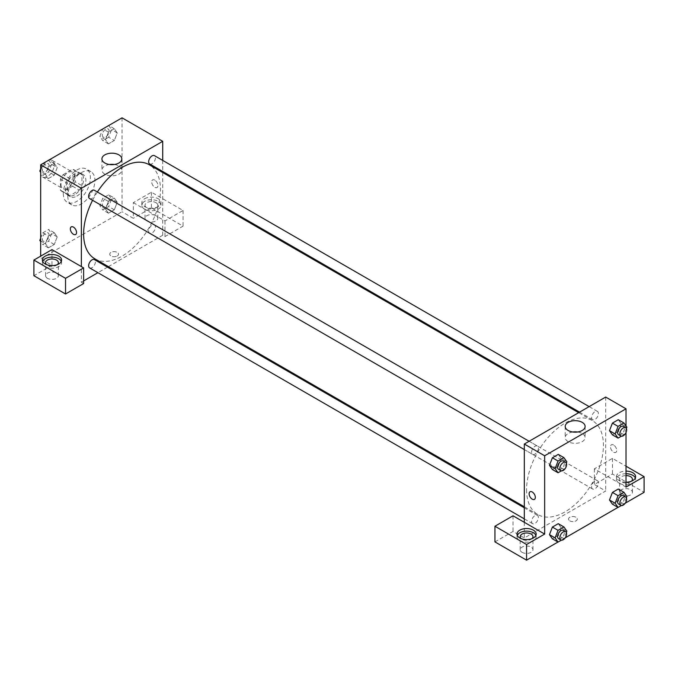 <?xml version="1.0" encoding="UTF-8"?>
<svg xmlns="http://www.w3.org/2000/svg" width="678" height="678" viewBox="0 0 678 678"><rect width="100%" height="100%" fill="white"/><g stroke="black" fill="none" stroke-linecap="round" stroke-linejoin="round"><path stroke-width="0.51" stroke-dasharray="3.39 2.54" d="M40.68 172.636A9.585 5.534 120 0 0 42.663 177.026A9.585 5.534 120 0 0 52.257 171.492A9.585 5.534 120 0 0 52.257 160.423A9.585 5.534 120 0 0 44.867 162.991A9.585 5.534 120 0 0 40.68 172.636M61.02 184.382A9.585 5.534 120 0 0 63.003 188.772A9.585 5.534 120 0 0 72.597 183.238A9.585 5.534 120 0 0 72.597 172.161A9.585 5.534 120 0 0 65.207 174.729A9.585 5.534 120 0 0 61.02 184.382M63.046 174.729L72.554 169.237A12.373 7.144 120 0 1 73.987 169.746A12.373 7.144 120 0 1 75.148 170.737L75.148 181.721A12.373 7.144 120 0 1 72.554 186.204L63.046 191.696A12.373 7.144 120 0 1 61.613 191.188A12.373 7.144 120 0 1 60.452 190.196L60.452 179.212A12.373 7.144 120 0 1 63.046 174.729L69.826 178.645L79.334 173.153L72.554 169.237M72.554 186.204L79.334 190.12L69.826 195.611L63.046 191.696M60.452 190.196L67.232 194.111L67.232 183.128L60.452 179.212M67.232 194.111A12.373 7.144 120 0 0 68.393 195.095A12.373 7.144 120 0 0 69.826 195.611M79.334 190.12A12.373 7.144 120 0 0 81.928 185.636L75.148 181.721M79.334 173.153A12.373 7.144 120 0 1 80.767 173.661A12.373 7.144 120 0 1 81.928 174.644L81.928 185.636M69.826 178.645A12.373 7.144 120 0 0 67.232 183.128M74.58 194.823A12.78 7.382 -60 0 1 68.19 195.45A12.78 7.382 -60 0 1 68.19 180.687A12.78 7.382 -60 0 1 80.97 173.314A12.78 7.382 -60 0 1 82.928 183.552A12.78 7.382 -60 0 1 74.58 194.823M76.843 196.128A12.78 7.382 120 0 0 85.191 184.857A12.78 7.382 120 0 0 83.233 174.61A12.78 7.382 120 0 0 73.377 178.043A12.78 7.382 120 0 0 67.8 190.908A12.78 7.382 120 0 0 70.444 196.756A12.78 7.382 120 0 0 76.843 196.128M81.928 174.644L75.148 170.737M63.283 193.518A19.179 11.068 120 0 0 67.249 202.29A19.179 11.068 120 0 0 86.428 191.221A19.179 11.068 120 0 0 86.428 169.076A19.179 11.068 120 0 0 71.648 174.212A19.179 11.068 120 0 0 63.283 193.518M67.8 196.128A19.179 11.068 120 0 0 71.775 204.9A19.179 11.068 120 0 0 90.945 193.832A19.179 11.068 120 0 0 90.945 171.687A19.179 11.068 120 0 0 76.173 176.822A19.179 11.068 120 0 0 67.8 196.128M40.68 238.207L42.765 232.842L48.409 236.105L54.282 232.715L57.215 236.893L54.282 244.453L48.409 247.843L45.477 243.673L48.409 236.105L54.282 232.715L57.223 236.885L54.274 244.453L48.409 247.843L45.468 243.682M40.68 240.902L45.477 243.673L48.418 236.105M42.833 163.567L48.409 166.788L54.282 163.398L57.215 167.576L54.274 175.144L48.409 178.534L45.468 174.365L48.409 166.788L54.282 163.398L57.223 167.568M48.63 160.135L51.57 164.313L57.215 167.576L54.282 175.144L48.409 178.534L45.477 174.356L48.418 166.788M108.658 194.798L111.59 198.976L108.658 206.536L102.785 209.926L99.852 205.756L102.785 198.188L108.658 194.798L114.311 198.061L117.243 202.23L114.311 209.799L108.438 213.189L105.505 209.01L108.438 201.451L114.311 198.061L108.438 201.451L105.497 209.01L108.446 213.18L114.311 209.799L117.252 202.23L114.302 198.069M122.04 117.836L122.04 211.782L40.68 258.759L40.68 256.148M108.658 125.481L111.59 129.659L108.658 137.227L114.311 140.49L108.438 143.88L105.505 139.702L108.438 132.134L114.311 128.744L117.243 132.922L114.311 140.49L108.438 143.88L105.497 139.71L108.446 132.134L114.311 128.744L117.252 132.913L114.302 140.49M154.813 180.145A4.399 2.534 -120 0 0 152.609 179.924A4.399 2.534 -120 0 0 152.609 185.001A4.399 2.534 -120 0 0 157.008 187.535A4.399 2.534 -120 0 0 157.677 184.009A4.399 2.534 -120 0 0 154.813 180.145A4.399 2.534 60 0 1 157.677 184.018A4.399 2.534 60 0 1 157.008 187.535A4.399 2.534 60 0 1 152.609 185.001A4.399 2.534 60 0 1 152.609 179.924A4.399 2.534 60 0 1 154.804 180.145M133.337 202.646L164.983 220.918L183.06 210.477L151.423 192.213L133.337 202.646L133.337 218.308L122.04 211.782M162.72 160.423L162.72 171.492M162.72 172.526L162.72 235.266L164.983 236.571L183.06 226.138L151.423 207.866L133.337 218.308M144.643 198.739A9.585 5.534 180 0 1 155.093 197.535A9.585 5.534 180 0 1 161.008 202.646A9.585 5.534 180 0 1 151.423 208.188A9.585 5.534 180 0 1 141.829 202.646A9.585 5.534 180 0 1 144.643 198.739M144.643 201.341A9.585 5.534 0 0 0 141.829 205.256A9.585 5.534 0 0 0 151.423 210.79A9.585 5.534 0 0 0 161.008 205.256A9.585 5.534 0 0 0 155.093 200.146A9.585 5.534 0 0 0 144.643 201.341M155.94 202.646A6.39 3.687 180 0 1 157.813 205.256A6.39 3.687 180 0 1 153.864 208.671A6.39 3.687 180 0 1 146.897 207.866A6.39 3.687 180 0 1 145.024 205.256A6.39 3.687 180 0 1 148.974 201.849A6.39 3.687 180 0 1 155.94 202.646M146.897 220.918A6.39 3.687 180 0 1 145.024 218.308A6.39 3.687 180 0 1 151.423 214.612A6.39 3.687 180 0 1 157.813 218.308A6.39 3.687 180 0 1 153.864 221.714A6.39 3.687 180 0 1 146.897 220.918M151.423 192.213L151.423 207.866M183.06 210.477L183.06 226.138M164.983 220.918L164.983 236.571M109.455 164.508A9.95 5.746 0 0 0 101.92 170.085A9.95 5.746 0 0 0 111.87 175.831A9.95 5.746 0 0 0 121.82 170.085A9.95 5.746 0 0 0 118.904 166.025A9.95 5.746 0 0 0 114.285 164.508M51.977 249.623L51.977 265.276L40.68 258.759M75.648 234.512L75.648 234.503A4.399 2.534 -120 0 0 75.648 229.435A4.399 2.534 -120 0 0 71.258 226.893L71.249 226.893M42.663 261.369A9.585 5.534 0 0 0 42.392 262.666A9.585 5.534 0 0 0 51.977 268.208A9.585 5.534 0 0 0 61.571 262.666A9.585 5.534 0 0 0 61.3 261.369M57.401 264.623A6.39 3.687 180 0 1 47.46 265.276A6.39 3.687 180 0 1 46.562 264.623M47.46 278.327A6.39 3.687 180 0 1 45.587 275.717A6.39 3.687 180 0 1 51.977 272.031A6.39 3.687 180 0 1 58.376 275.717A6.39 3.687 180 0 1 54.426 279.124A6.39 3.687 180 0 1 47.46 278.327M51.977 265.276L33.9 275.717M83.623 283.548L81.36 282.243L81.36 266.581M117.235 255.979A4.399 2.534 0 0 0 118.523 254.191A4.399 2.534 0 0 0 114.133 251.648A4.399 2.534 0 0 0 109.734 254.191A4.399 2.534 0 0 0 112.446 256.53A4.399 2.534 0 0 0 117.235 255.979A4.399 2.534 180 0 1 112.446 256.53A4.399 2.534 180 0 1 109.734 254.191A4.399 2.534 180 0 1 114.133 251.648A4.399 2.534 180 0 1 118.523 254.191A4.399 2.534 180 0 1 117.235 255.979M162.72 235.266L108.387 266.64M107.488 267.157L97.903 272.692M83.623 280.938L81.36 282.243M148.66 231.071A4.797 2.771 120 0 0 149.652 233.266A4.797 2.771 120 0 0 154.448 230.495A4.797 2.771 120 0 0 154.448 224.96A4.797 2.771 120 0 0 150.753 226.24A4.797 2.771 120 0 0 148.66 231.071M89.632 267.92A4.797 2.771 120 0 0 94.428 265.149A4.797 2.771 120 0 0 94.428 259.615M149.652 163.949A4.797 2.771 120 0 0 154.448 161.186A4.797 2.771 120 0 0 154.448 155.643M89.632 198.603A4.797 2.771 120 0 0 94.428 195.84A4.797 2.771 120 0 0 94.428 190.306M94.869 258.835A54.333 31.366 120 0 0 149.211 227.469A54.333 31.366 120 0 0 149.211 164.729M97.378 192.01A54.333 31.366 120 0 0 92.581 200.307M526.577 489.702A54.333 31.366 120 0 0 537.832 514.577A54.333 31.366 120 0 0 592.165 483.211A54.333 31.366 120 0 0 592.165 420.47A54.333 31.366 120 0 0 550.299 435.022A54.333 31.366 120 0 0 526.577 489.702M531.594 452.15A4.797 2.771 -60 0 1 533.688 447.327A4.797 2.771 -60 0 1 537.383 446.039A4.797 2.771 -60 0 1 538.374 448.234A4.797 2.771 -60 0 1 536.281 453.065A4.797 2.771 -60 0 1 532.586 454.345A4.797 2.771 -60 0 1 531.594 452.15M591.623 486.804A4.797 2.771 120 0 0 592.614 488.999A4.797 2.771 120 0 0 597.411 486.236A4.797 2.771 120 0 0 597.411 480.702A4.797 2.771 120 0 0 593.716 481.982A4.797 2.771 120 0 0 591.623 486.804M531.594 521.467A4.797 2.771 120 0 0 532.586 523.662A4.797 2.771 120 0 0 537.383 520.89A4.797 2.771 120 0 0 537.383 515.356A4.797 2.771 120 0 0 533.688 516.636A4.797 2.771 120 0 0 531.594 521.467M591.623 417.495A4.797 2.771 120 0 0 592.614 419.69A4.797 2.771 120 0 0 597.411 416.919A4.797 2.771 120 0 0 597.411 411.385A4.797 2.771 120 0 0 593.716 412.673A4.797 2.771 120 0 0 591.623 417.495M524.323 522.323L524.323 537.985L605.683 491.008L594.377 484.482L612.463 474.049L644.1 492.313M605.683 397.062L605.683 491.008M569.8 520.857A4.399 2.534 0 0 0 574.588 521.407A4.399 2.534 0 0 0 577.309 519.06A4.399 2.534 0 0 0 572.91 516.526A4.399 2.534 0 0 0 568.511 519.06A4.399 2.534 0 0 0 569.8 520.857A4.399 2.534 180 0 1 568.511 519.06A4.399 2.534 180 0 1 572.91 516.526A4.399 2.534 180 0 1 577.309 519.06A4.399 2.534 180 0 1 574.588 521.407A4.399 2.534 180 0 1 569.8 520.857M621.497 494.923A6.39 3.687 0 0 0 628.464 495.728A6.39 3.687 0 0 0 632.413 492.313A6.39 3.687 0 0 0 626.023 488.626A6.39 3.687 0 0 0 619.624 492.313A6.39 3.687 0 0 0 621.497 494.923M522.06 552.333A6.39 3.687 0 0 0 529.026 553.138A6.39 3.687 0 0 0 532.976 549.722A6.39 3.687 0 0 0 526.577 546.036A6.39 3.687 0 0 0 520.187 549.722A6.39 3.687 0 0 0 522.06 552.333M557.977 542.036L565.206 537.866M617.997 507.381L625.235 503.203M494.94 541.9L513.017 531.459L524.323 537.985M631.438 481.227A6.39 3.687 180 0 1 621.497 481.88A6.39 3.687 180 0 1 619.624 479.27A6.39 3.687 180 0 1 626.023 475.575M626.023 473.727A9.585 5.534 0 0 0 619.243 475.354A9.585 5.534 0 0 0 616.429 479.27A9.585 5.534 0 0 0 626.023 484.804A9.585 5.534 0 0 0 635.608 479.27A9.585 5.534 0 0 0 635.337 477.965M626.023 482.194A9.585 5.534 180 0 1 616.429 476.659A9.585 5.534 180 0 1 619.243 472.744A9.585 5.534 180 0 1 626.023 471.117M532.001 538.637A6.39 3.687 180 0 1 522.06 539.29A6.39 3.687 180 0 1 521.162 538.637M517.263 535.374A9.585 5.534 0 0 0 516.992 536.679A9.585 5.534 0 0 0 526.577 542.214A9.585 5.534 0 0 0 536.171 536.679A9.585 5.534 0 0 0 535.9 535.374M513.017 515.797L513.017 531.459M626.023 487.092L594.377 468.829L612.463 458.387L626.023 466.218M612.463 458.387L612.463 474.049M594.377 468.829L594.377 484.482M609.48 499.983L612.42 492.414M621.226 493.203L618.285 489.024L621.234 493.194L618.285 500.771L612.42 504.161L618.285 500.771L621.226 493.203L626.87 496.465M621.226 423.894L618.285 431.462L612.42 434.852L618.285 431.462L621.226 423.894L618.285 419.716L621.226 423.894L626.87 427.157M609.48 430.674L612.42 423.106M561.198 458.548L558.257 466.117L552.392 469.507L558.265 466.117L561.198 458.548L558.265 454.37L561.198 458.548L566.85 461.811M549.46 465.328L552.4 457.76M549.46 534.637L552.4 527.077M561.198 527.857L558.265 523.679L561.206 527.848L558.257 535.425L552.392 538.815L558.265 535.425L561.198 527.857L566.85 531.12M626.023 425.937L626.023 432.539M572.757 431.996A9.95 5.746 0 0 0 565.215 437.573A9.95 5.746 0 0 0 575.173 443.319A9.95 5.746 0 0 0 585.122 437.573A9.95 5.746 0 0 0 582.207 433.505A9.95 5.746 0 0 0 577.58 431.996M534.425 499.381L534.425 499.381A4.399 2.534 -120 0 0 534.425 494.304A4.399 2.534 -120 0 0 530.035 491.77L530.035 491.77M613.59 445.014A4.399 2.534 -120 0 0 611.395 444.793A4.399 2.534 -120 0 0 611.395 449.87A4.399 2.534 -120 0 0 615.785 452.412A4.399 2.534 -120 0 0 616.463 448.887A4.399 2.534 -120 0 0 613.59 445.014A4.399 2.534 60 0 1 616.463 448.887A4.399 2.534 60 0 1 615.785 452.412A4.399 2.534 60 0 1 611.395 449.87A4.399 2.534 60 0 1 611.395 444.802A4.399 2.534 60 0 1 613.59 445.014M566.333 463.133L563.91 469.379L561.367 470.846M558.579 469.354A4.797 2.771 120 0 0 563.376 466.583A4.797 2.771 120 0 0 563.376 461.048M563.91 469.379L558.265 466.117M626.362 428.471L623.938 434.725L621.387 436.191M618.607 434.7A4.797 2.771 120 0 0 623.404 431.928A4.797 2.771 120 0 0 623.404 426.394M623.938 434.725L618.285 431.462M566.333 532.442L563.91 538.688L561.367 540.163M558.579 538.663A4.797 2.771 120 0 0 563.376 535.9A4.797 2.771 120 0 0 563.376 530.357M563.91 538.688L558.265 535.425M626.362 497.788L623.938 504.034L621.387 505.508M618.607 504.008A4.797 2.771 120 0 0 623.404 501.237A4.797 2.771 120 0 0 623.404 495.703M623.938 504.034L618.285 500.771M51.57 164.313L48.63 171.881L42.765 175.271L40.68 172.314M40.68 168.89L42.722 163.627M42.307 169.661A4.797 2.771 120 0 0 43.299 171.856A4.797 2.771 120 0 0 48.096 169.093A4.797 2.771 120 0 0 48.096 163.551A4.797 2.771 120 0 0 44.401 164.839A4.797 2.771 120 0 0 42.307 169.661A4.797 2.771 120 0 0 43.282 171.848A4.797 2.771 120 0 0 48.079 169.076A4.797 2.771 120 0 0 48.079 163.542A4.797 2.771 120 0 0 44.384 164.83A4.797 2.771 120 0 0 42.29 169.653M54.282 175.144L48.63 171.881M48.409 178.534L42.765 175.271M45.477 174.356L40.68 171.585M54.282 163.398L48.697 160.178M108.658 137.227L102.785 140.617L99.852 136.439L102.751 128.973M102.336 135.007A4.797 2.771 120 0 0 103.327 137.202A4.797 2.771 120 0 0 108.124 134.43A4.797 2.771 120 0 0 108.124 128.896A4.797 2.771 120 0 0 104.429 130.184A4.797 2.771 120 0 0 102.336 135.007A4.797 2.771 120 0 0 103.31 137.193A4.797 2.771 120 0 0 108.099 134.422A4.797 2.771 120 0 0 108.099 128.888A4.797 2.771 120 0 0 104.404 130.176A4.797 2.771 120 0 0 102.319 134.998M117.243 132.922L111.59 129.659M108.438 143.88L102.785 140.617M105.505 139.702L99.852 136.439M108.438 132.134L102.853 128.913M114.311 128.744L108.726 125.523M42.765 232.842L48.63 229.452L51.57 233.63L48.63 241.19L42.765 244.58L40.68 241.622M42.307 238.978A4.797 2.771 120 0 0 43.299 241.173A4.797 2.771 120 0 0 48.096 238.402A4.797 2.771 120 0 0 48.096 232.868A4.797 2.771 120 0 0 44.401 234.147A4.797 2.771 120 0 0 42.307 238.978M57.215 236.893L51.57 233.63M54.282 244.453L48.63 241.19M48.409 247.843L42.765 244.58M54.282 232.715L48.63 229.452M42.29 238.961A4.797 2.771 120 0 0 43.282 241.156A4.797 2.771 120 0 0 48.079 238.393A4.797 2.771 120 0 0 48.079 232.859A4.797 2.771 120 0 0 44.384 234.139A4.797 2.771 120 0 0 42.29 238.961M102.336 204.315A4.797 2.771 120 0 0 103.327 206.51A4.797 2.771 120 0 0 108.124 203.747A4.797 2.771 120 0 0 108.124 198.213A4.797 2.771 120 0 0 104.429 199.493A4.797 2.771 120 0 0 102.336 204.315M117.243 202.23L111.59 198.976M114.311 209.799L108.658 206.536M108.438 213.189L102.785 209.926M105.505 209.01L99.852 205.756M108.438 201.451L102.785 198.188M102.319 204.307A4.797 2.771 120 0 0 103.31 206.502A4.797 2.771 120 0 0 108.099 203.739A4.797 2.771 120 0 0 108.099 198.196A4.797 2.771 120 0 0 104.404 199.485A4.797 2.771 120 0 0 102.319 204.307M42.663 177.026L63.003 188.772M52.257 160.423L72.597 172.161M83.233 174.61L80.97 173.314M70.444 196.756L68.19 195.45M80.767 173.661L73.987 169.746M68.393 195.095L61.613 191.188M90.945 171.687L86.428 169.076M71.775 204.9L67.249 202.29M141.829 202.646L141.829 205.256M161.008 202.646L161.008 205.256M157.813 218.308L157.813 205.256M145.024 218.308L145.024 205.256M101.92 158.94L101.92 170.085M121.82 158.94L121.82 170.085M42.392 260.064L42.392 262.666M61.571 260.064L61.571 262.666M58.376 275.717L58.376 262.666M45.587 275.717L45.587 262.666M592.165 420.47L578.656 412.665M537.832 514.577L524.323 506.78M524.323 449.573L532.586 454.345M529.111 441.268L537.383 446.039M597.411 480.702L154.448 224.96M592.614 488.999L149.652 233.266M537.383 515.356L524.323 507.814M532.586 523.662L524.323 518.882M597.411 411.385L589.14 406.614M592.614 419.69L579.554 412.148M632.413 492.313L632.413 479.27M619.624 492.313L619.624 479.27M616.429 476.659L616.429 479.27M635.608 476.659L635.608 479.27M532.976 549.722L532.976 536.679M520.187 549.722L520.187 536.679M516.992 534.069L516.992 536.679M536.171 534.069L536.171 536.679M565.215 426.42L565.215 437.573M585.122 426.42L585.122 437.573"/><path stroke-width="1.02" d="M40.68 256.148L40.68 164.805L122.04 117.836L162.72 141.321L162.72 160.423M162.72 171.492L162.72 172.526M118.904 154.872A9.95 5.746 180 0 1 121.82 158.94A9.95 5.746 180 0 1 111.87 164.686A9.95 5.746 180 0 1 101.92 158.94A9.95 5.746 180 0 1 108.065 153.626A9.95 5.746 180 0 1 118.904 154.872M81.36 266.581L51.977 249.623L33.9 260.064L65.537 278.327L83.623 267.886L81.36 266.581L81.36 188.298L40.68 164.805M81.36 188.298L162.72 141.321M114.285 164.508A9.95 5.746 0 0 0 109.455 164.508M71.258 226.893A4.399 2.534 -120 0 0 70.58 230.418A4.399 2.534 -120 0 0 73.453 234.291A4.399 2.534 60 0 1 70.58 230.418A4.399 2.534 60 0 1 71.249 226.893A4.399 2.534 60 0 1 75.648 229.435A4.399 2.534 60 0 1 75.648 234.512A4.399 2.534 60 0 1 73.453 234.291A4.399 2.534 -120 0 0 75.648 234.503M45.197 256.148A9.585 5.534 180 0 1 55.647 254.945A9.585 5.534 180 0 1 61.571 260.064A9.585 5.534 180 0 1 51.977 265.598A9.585 5.534 180 0 1 42.392 260.064A9.585 5.534 180 0 1 45.197 256.148M61.3 261.369A9.585 5.534 0 0 0 54.571 257.343A9.585 5.534 0 0 0 45.197 258.759A9.585 5.534 0 0 0 42.663 261.369M46.562 264.623A6.39 3.687 180 0 1 45.587 262.666A6.39 3.687 180 0 1 49.536 259.259A6.39 3.687 180 0 1 56.503 260.064A6.39 3.687 180 0 1 58.376 262.666A6.39 3.687 180 0 1 57.401 264.623M33.9 260.064L33.9 275.717L65.537 293.989L83.623 283.548L83.623 267.886M65.537 278.327L65.537 293.989M108.387 266.64L107.488 267.157M97.903 272.692L83.623 280.938M524.323 507.814L94.428 259.615A4.797 2.771 120 0 0 90.733 260.894A4.797 2.771 120 0 0 88.64 265.725A4.797 2.771 120 0 0 89.632 267.92L524.323 518.882M589.14 406.614L154.448 155.643A4.797 2.771 120 0 0 150.753 156.932A4.797 2.771 120 0 0 148.66 161.754A4.797 2.771 120 0 0 149.652 163.949L579.554 412.148M529.111 441.268L94.428 190.306A4.797 2.771 120 0 0 90.733 191.586A4.797 2.771 120 0 0 88.64 196.408A4.797 2.771 120 0 0 89.632 198.603L524.323 449.573M92.581 200.307A54.333 31.366 120 0 0 83.623 233.961A54.333 31.366 120 0 0 94.869 258.835L524.323 506.78M578.656 412.665L149.211 164.729A54.333 31.366 120 0 0 97.378 192.01M524.323 522.323L513.017 515.797L494.94 526.238L526.577 544.51L544.663 534.069L524.323 522.323L524.323 444.039L605.683 397.062L626.023 408.809L626.023 425.937M494.94 526.238L494.94 541.9L526.577 560.164L557.977 542.036M565.206 537.866L617.997 507.381M625.235 503.203L644.1 492.313L644.1 476.659L626.023 487.092L626.023 432.539M626.023 475.575A6.39 3.687 180 0 1 630.54 476.659A6.39 3.687 180 0 1 632.413 479.27A6.39 3.687 180 0 1 631.438 481.227M635.337 477.965A9.585 5.534 0 0 0 626.023 473.727M626.023 471.117A9.585 5.534 180 0 1 635.608 476.659A9.585 5.534 180 0 1 626.023 482.194M521.162 538.637A6.39 3.687 180 0 1 520.187 536.679A6.39 3.687 180 0 1 526.577 532.984A6.39 3.687 180 0 1 532.976 536.679A6.39 3.687 180 0 1 532.001 538.637M535.9 535.374A9.585 5.534 0 0 0 529.171 531.349A9.585 5.534 0 0 0 519.797 532.764A9.585 5.534 0 0 0 517.263 535.374M519.797 530.154A9.585 5.534 180 0 1 530.247 528.95A9.585 5.534 180 0 1 536.171 534.069A9.585 5.534 180 0 1 526.577 539.603A9.585 5.534 180 0 1 516.992 534.069A9.585 5.534 180 0 1 519.797 530.154M526.577 544.51L526.577 560.164M626.023 466.218L644.1 476.659M618.065 495.677L612.42 492.414L618.285 489.024L612.42 492.414L609.48 499.983L612.42 504.161L609.48 499.983L615.132 503.245L618.065 495.677L623.938 492.287L626.87 496.465L626.362 497.788M621.387 436.191L618.065 438.107L612.42 434.852L609.471 430.683M618.065 438.107L615.132 433.937L618.065 426.369L612.42 423.106L618.285 419.716L612.42 423.106L609.48 430.674L612.42 434.852M561.367 470.846L558.045 472.769L552.392 469.507L549.451 465.337M558.045 472.769L555.104 468.591L558.045 461.023L552.392 457.76L558.265 454.37L552.392 457.76L549.46 465.328L552.392 469.507M561.367 540.163L558.045 542.078L555.104 537.9L558.045 530.332L552.392 527.069L558.265 523.679L552.392 527.069L549.46 534.637L552.392 538.815L549.451 534.645M544.663 534.069L544.663 455.777L626.023 408.809M582.207 422.36A9.95 5.746 180 0 1 585.122 426.42A9.95 5.746 180 0 1 575.173 432.166A9.95 5.746 180 0 1 565.215 426.42A9.95 5.746 180 0 1 571.359 421.114A9.95 5.746 180 0 1 582.207 422.36M544.663 455.777L524.323 444.039M577.58 431.996A9.95 5.746 0 0 0 572.757 431.996M530.035 491.77A4.399 2.534 -120 0 0 529.357 495.287A4.399 2.534 -120 0 0 532.23 499.161A4.399 2.534 60 0 1 529.357 495.287A4.399 2.534 60 0 1 530.035 491.77A4.399 2.534 60 0 1 534.425 494.304A4.399 2.534 60 0 1 534.425 499.381A4.399 2.534 60 0 1 532.23 499.161A4.399 2.534 -120 0 0 534.425 499.381M558.045 461.023L563.91 457.633L566.85 461.811L566.333 463.133M565.638 462.354L563.376 461.048A4.797 2.771 120 0 0 559.681 462.328A4.797 2.771 120 0 0 557.587 467.159A4.797 2.771 120 0 0 558.579 469.354L560.842 470.659A4.797 2.771 120 0 0 565.638 467.888A4.797 2.771 120 0 0 565.638 462.354A4.797 2.771 120 0 0 561.943 463.633A4.797 2.771 120 0 0 559.85 468.464A4.797 2.771 120 0 0 560.842 470.659M555.104 468.591L549.46 465.328M563.91 457.633L558.265 454.37M618.065 426.369L623.938 422.979L626.87 427.157L626.362 428.471M625.658 427.699L623.404 426.394A4.797 2.771 120 0 0 619.709 427.674A4.797 2.771 120 0 0 617.616 432.505A4.797 2.771 120 0 0 618.607 434.7L620.862 436.005A4.797 2.771 120 0 0 625.658 433.234A4.797 2.771 120 0 0 625.658 427.699A4.797 2.771 120 0 0 621.963 428.979A4.797 2.771 120 0 0 619.87 433.81A4.797 2.771 120 0 0 620.862 436.005M615.132 433.937L609.48 430.674M623.938 422.979L618.285 419.716M558.045 530.332L563.91 526.942L566.85 531.12L566.333 532.442M565.638 531.662L563.376 530.357A4.797 2.771 120 0 0 559.681 531.645A4.797 2.771 120 0 0 557.587 536.467A4.797 2.771 120 0 0 558.579 538.663L560.842 539.968A4.797 2.771 120 0 0 565.638 537.196A4.797 2.771 120 0 0 565.638 531.662A4.797 2.771 120 0 0 561.943 532.95A4.797 2.771 120 0 0 559.85 537.773A4.797 2.771 120 0 0 560.842 539.968M558.045 542.078L552.392 538.815M555.104 537.9L549.46 534.637M563.91 526.942L558.265 523.679M621.387 505.508L618.065 507.424L615.132 503.245M625.658 497.008L623.404 495.703A4.797 2.771 120 0 0 619.709 496.991A4.797 2.771 120 0 0 617.616 501.813A4.797 2.771 120 0 0 618.607 504.008L620.862 505.313A4.797 2.771 120 0 0 625.658 502.542A4.797 2.771 120 0 0 625.658 497.008A4.797 2.771 120 0 0 621.963 498.296A4.797 2.771 120 0 0 619.87 503.118A4.797 2.771 120 0 0 620.862 505.313M618.065 507.424L612.42 504.161M623.938 492.287L618.285 489.024M40.68 172.314L39.824 171.093L40.68 168.89M42.722 163.627L48.697 160.178M40.68 171.585L39.824 171.093M102.751 128.973L108.726 125.523M40.68 241.622L39.824 240.41L40.68 238.207M40.68 240.902L39.824 240.41"/></g></svg>
